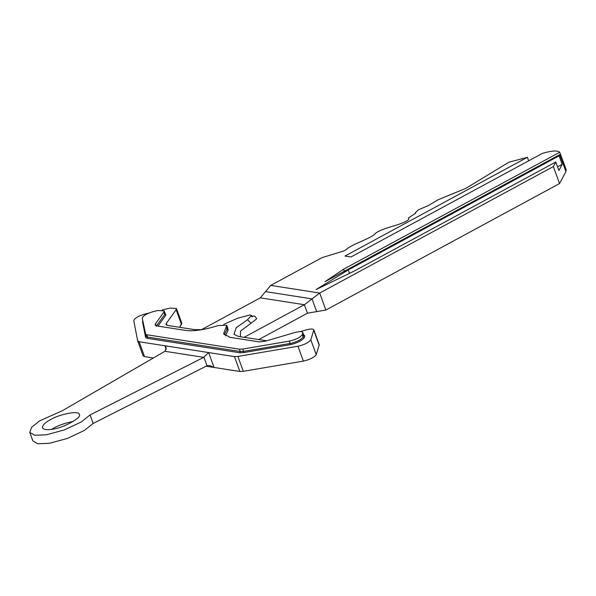 <?xml version="1.0" encoding="UTF-8"?>
<svg xmlns="http://www.w3.org/2000/svg" width="596" height="596" viewBox="0 0 596 596"><rect width="100%" height="100%" fill="white"/><g stroke="black" fill="none" stroke-linecap="round" stroke-linejoin="round"><path stroke-width="0.89" d="M266.732 340.785L238.609 336.494L233.982 334.326L236.217 327.703L247.526 319.717L251.393 315.537L250.074 314.926L237.73 318.19L223.679 324.425M201.694 329.707L194.527 329.618L167.424 325.394L166.008 324.589L166.336 323.367L176.118 309.674L176.446 308.452L170.136 308.102L162.119 309.987M148.627 313.153L145.215 313.958C138.361 315.962 134.547 318.19 133.757 320.641L137.669 340.823L139.121 341.746L164.936 345.769L166.053 347.304L165.099 351.186L62.453 410.651L39.336 421.029L31.469 427.496L29.8 432.45L34.762 435.266L46.339 434.797L64.361 429.91L81.153 422.013L90.071 414.958L203.743 357.339L208.637 352.579L234.451 356.609L237.893 356.445L297.955 346.239C304.556 344.697 308.84 342.536 310.807 339.772L313.839 329.871L319.247 344.741L316.215 354.635C314.248 357.406 309.972 359.559 303.364 361.101L243.302 371.315L239.86 371.472L214.046 367.449L209.554 365.49L207.021 365.743L93.162 423.451L90.071 414.958M166.269 349.435L164.936 345.769L208.637 352.579L214.046 367.449L206.097 366.205M153.366 357.987L144.53 356.609L143.114 355.805L137.669 340.823M73.181 421.476C65.634 422.877 59.16 425.075 53.759 428.07L51.561 429.343M50.667 419.577C59.369 414.056 79.938 410.257 79.208 414.473C82.896 417.133 62.997 428.233 52.53 429.187C47.203 430.17 43.843 429.723 42.443 427.846C42.398 425.253 45.147 422.497 50.667 419.577M93.162 423.451L84.245 430.506L67.452 438.41L49.431 443.29L37.853 443.759L32.892 440.951L29.8 432.45M300.101 361.66L248.122 370.496M176.446 308.452L181.855 323.315L179.567 327.286M302.269 334.647L302.79 332.456L303.64 334.796L303.118 336.986C301.159 339.75 296.875 341.903 290.274 343.452L243.719 351.364L240.27 351.521L147.57 337.068L146.117 336.151L145.543 337.306L147.137 338.319L147.57 337.068L146.72 334.736L239.421 349.189L242.87 349.025L289.418 341.113C296.026 339.571 300.31 337.41 302.269 334.647L303.118 336.986L304.318 337.574L304.824 336.017L303.632 335.421L302.783 333.089C302.842 331.339 300.235 331.145 294.96 332.508L265.794 341.061L259.387 341.918L230.004 337.336L223.619 333.723L226.785 325.282L218.196 325.565C204.525 329.834 193.767 331.465 185.922 330.467L156.539 325.885L155.116 325.081L155.444 323.859L163.87 312.073L164.191 310.851L157.888 310.501L153.694 311.485C146.839 313.489 143.025 315.716 142.235 318.167L146.117 336.151M319.233 345.367L313.824 330.504C313.883 328.754 311.276 328.56 306.009 329.923L300.347 331.585M201.359 329.737L260.296 297.844L270.718 285.41L321.989 257.658L343.75 250.998L345.71 249.94C351.677 244.062 372.046 238.199 375.525 233.327C378.371 230.95 384.785 228.395 394.768 225.653C405.734 222.181 410.279 219.633 408.416 218.009L415.546 213.264L415.33 212.802L415.576 213.465M316.67 311.619L325.87 310.032L319.687 293.046L304.37 304.712L307.462 313.205L316.67 311.619L312.028 298.879L265.503 291.623M270.718 285.41L319.687 293.046L553.371 166.567L555.807 161.985L354.538 270.919L316.111 289.529L348.273 269.943L559.07 155.854L559.711 154.647L325.021 281.67L343.587 269.213L559.711 152.241C557.789 150.55 553.177 150.609 545.891 152.427L542.531 153.314L350.977 256.988L344.965 256.049L527.378 157.322L508.865 162.224L465.923 188.314L438.149 199.742L428.286 205.605L418.414 209.814L415.33 212.802M553.371 166.567L559.555 183.553L325.87 310.032M307.462 313.205L258.664 339.616M244.077 337.343L304.37 304.712L260.296 297.844M562.073 161.129L562.803 160.734L563.108 161.248L566.2 169.741L565.924 171.573L559.555 183.553M527.378 157.322L528.652 160.823M557.573 166.828L562.162 164.347L558.899 170.486L555.807 161.985M348.273 269.943L349.509 273.355M559.07 155.854L562.162 164.347M343.587 269.213L344.317 271.225M559.711 152.241L562.803 160.734L562.833 163.081L559.711 154.647M145.268 333.812L146.72 334.736M247.526 319.717L251.05 323.27L256.742 318.711L254.835 316.156L251.899 316.111M240.404 336.77L240.523 331.041L251.05 323.27M164.936 351.29L203.743 357.339M234.451 356.609L239.86 371.472M139.121 341.746L144.53 356.609M203.921 357.242L207.021 365.743M157.985 326.109L165.882 315.053L164.719 314.405L156.294 326.198L155.444 323.859M165.882 315.053L164.928 312.878M164.191 310.851L165.055 313.205L164.719 314.405L163.87 312.073M142.735 320.715L142.511 321.669L142.869 321.438M142.511 321.669L145.543 337.306M147.137 338.319L239.838 352.772L240.27 351.521L239.421 349.189M239.838 352.772L243.63 352.601L242.87 349.025M243.63 352.601L290.178 344.689L289.418 341.113M290.178 344.689C297.441 342.991 302.157 340.614 304.318 337.574M304.824 336.017L303.528 334.483M225.489 335.861L228.201 329.834L227.061 329.156L224.252 334.81M228.201 329.834L227.411 327.286M226.785 325.282L227.642 327.636L227.061 329.156L226.212 326.817M562.833 163.081L565.924 171.573M310.807 339.772L316.215 354.635M297.955 346.239L303.364 361.101M237.893 356.445L243.302 371.315M176.118 309.674L181.527 324.537M166.336 323.367L167.044 325.319M251.393 315.537L252.682 316.595L251.408 316.528"/></g></svg>
